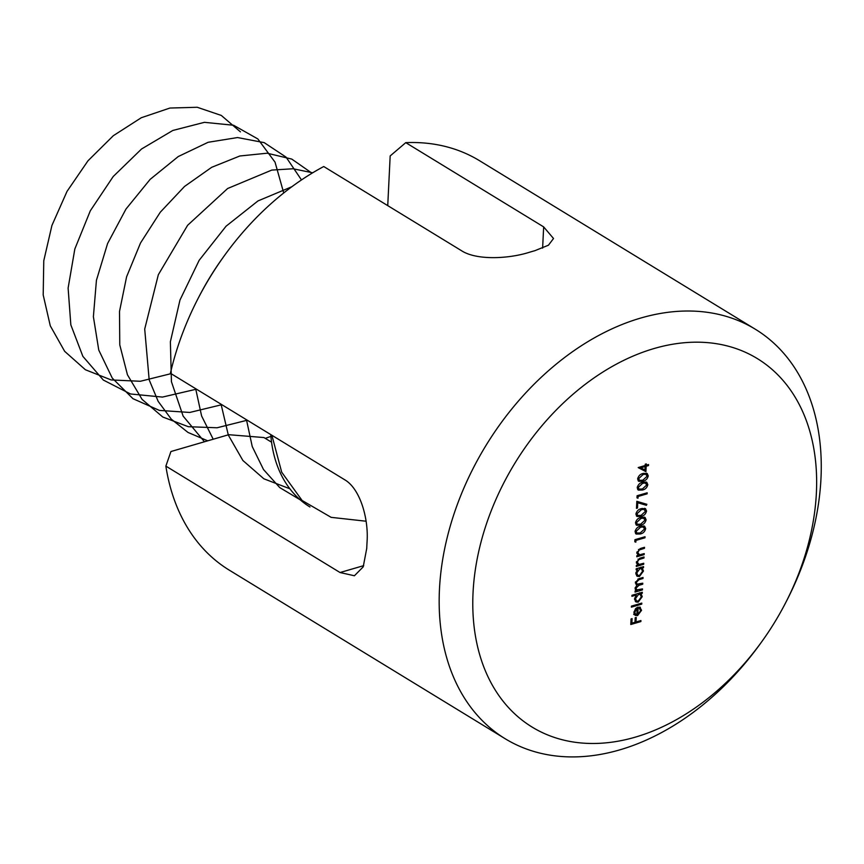 <?xml version="1.0" encoding="UTF-8"?>
<svg xmlns="http://www.w3.org/2000/svg" width="864" height="864" viewBox="0 0 864 864"><rect width="100%" height="100%" fill="white"/><g stroke="black" fill="none" stroke-linecap="round" stroke-linejoin="round"><path stroke-width="1.3" d="M648.259 475.88C647.449 478.948 645.613 480.74 642.773 481.237L638.701 481.313L637.654 478.969C638.453 475.859 640.289 474.034 643.151 473.472L647.19 473.472L648.259 475.88L647.05 475.135M637.978 498.226L636.984 497.858L637.081 495.742L647.179 492.804L647.125 493.83L638.064 496.476L637.978 498.226L636.995 497.621M646.542 511.034C645.732 514.102 643.896 515.894 641.056 516.391L636.973 516.467L635.926 514.123C636.736 511.013 638.572 509.188 641.434 508.637L645.473 508.626L646.542 511.034L645.322 510.289M645.678 528.606C644.868 531.684 643.043 533.466 640.192 533.974L636.12 534.038L635.072 531.695C635.872 528.595 637.708 526.759 640.57 526.208L644.609 526.208L645.678 528.606L644.468 527.872M644.155 554.623L636.779 556.772L636.833 555.746L638.161 555.358L636.854 552.604L640.742 548.392L644.512 547.301L644.458 548.327L639.306 549.947L637.751 552.517L639.565 554.796L644.209 553.597L644.155 554.623L643.032 553.943M636.887 553.392L639.565 554.796M636.142 569.808L636.185 568.782L643.572 566.633L643.518 567.659L642.244 568.037L643.475 571.028L639.425 576.504L637.2 576.299L635.85 573.221L637.502 569.408L636.142 569.808M631.908 596.311L631.962 595.285L642.308 592.272L642.265 593.298L640.991 593.665L642.222 596.668L638.172 602.132L635.947 601.938L634.586 598.86L636.314 595.026L631.908 596.311M639.716 607.036L641.563 610.297L637.556 615.6L635.137 615.362L633.928 612.49L635.537 608.71L638.15 607.057L637.783 614.531L640.645 610.686L639.241 608.062L639.716 607.036L640.354 607.327M473.04 592.812A215.946 152.302 121.4 0 0 572.216 741.83A215.946 152.302 121.4 0 0 762.62 640.494A215.946 152.302 121.4 0 0 785.43 603.169A215.946 152.302 121.4 0 0 701.082 342.252A215.946 152.302 121.4 0 0 473.04 592.812M640.883 621.562L630.785 624.499L631.055 618.937L632.092 618.635L631.876 623.182L634.975 622.274L635.202 617.728L636.239 617.425L636.012 621.972L640.926 620.536L640.883 621.562L639.76 620.881M641.736 604.13L631.379 607.144L631.433 606.118L641.779 603.104L641.736 604.13L640.613 603.45M636.023 584.42L637.027 585.025L635.396 582.487L639.036 578.642L643.032 577.476L642.989 578.502L638.982 579.668L636.293 582.401L637.07 584.161L642.762 583.189L642.708 584.215L638.96 585.306L636.012 588.125L636.811 589.885L642.481 588.902L642.427 589.928L635.051 592.078L635.105 591.052L636.379 590.674L635.116 588.2L637.027 585.025L636.466 584.777M635.98 590.425L635.407 589.82M643.68 564.289L636.304 566.438L636.358 565.412L637.686 565.024L636.379 562.27L640.267 558.068L644.036 556.967L643.993 557.993L638.831 559.613L637.276 562.194L639.09 564.462L643.734 563.263L643.68 564.289L642.557 563.609M636.412 563.058L639.09 564.462M635.828 542.171L634.835 541.804L634.932 539.687L645.03 536.749L644.976 537.775L635.915 540.41L635.828 542.171L634.846 541.566M646.11 519.826C645.3 522.893 643.464 524.686 640.624 525.182L636.552 525.258L635.504 522.914C636.304 519.804 638.14 517.979 641.002 517.417L645.041 517.417L646.11 519.826L644.9 519.08M637.502 508.043L636.466 508.345L636.811 501.314L646.866 504.306L646.402 505.321L637.762 502.751L637.502 508.043L636.509 507.438M647.827 484.661C647.017 487.739 645.192 489.532 642.341 490.028L638.269 490.093L637.222 487.75C638.021 484.65 639.857 482.814 642.719 482.263L646.758 482.263L647.827 484.661L646.618 483.926M645.916 471.658L638.204 467.554L645.192 465.512L645.257 464.195L646.294 463.892L646.229 465.221L648.562 464.54L648.508 465.566L646.186 466.236L645.916 471.658L638.204 467.608M271.555 442.195L263.952 437.551L228.755 434.7L170.942 451.526L165.866 466.106A239.933 169.225 121.4 0 0 229.338 570.186L505.116 738.698A239.933 169.225 -58.6 0 1 439.452 589.496A239.933 169.225 -58.6 0 1 555.682 364.576A239.933 169.225 -58.6 0 1 755.32 329.227A239.933 169.225 -58.6 0 1 820.8 481.68A239.933 169.225 -58.6 0 1 786.542 601.009L785.43 603.169M542.614 248.119L543.661 226.897L553.522 238.507L548.446 245.214L534.784 250.722A239.933 169.225 -58.6 0 0 529.06 252.385C508.939 258.746 476.809 260.572 461.624 250.776L323.741 166.525A239.933 169.225 121.4 0 0 223.463 256.932A239.933 169.225 121.4 0 0 198.115 298.404A239.933 169.225 121.4 0 0 170.413 373.259L344.585 479.693C360.277 488.668 368.723 518.821 367.06 541.901A239.933 169.225 -58.6 0 0 366.746 548.381L363.204 566.87L354.413 575.759L340.038 572.53L165.866 466.106M755.32 329.227L479.552 160.715A239.933 169.225 121.4 0 0 405.767 142.646L390.172 155.941L387.742 205.632M198.115 298.404L199.238 296.244A215.946 152.302 -58.6 0 1 222.048 258.908L223.463 256.932M543.661 226.897L405.767 142.646M762.62 640.494L761.195 642.481A239.933 169.225 -58.6 0 1 505.116 738.698M635.677 621.767L634.997 621.972M631.541 622.976L630.85 623.171M630.882 622.566L631.876 623.182M635.018 621.367L636.012 621.972M639.641 607.187L640.094 608.656M640.57 609.692L641.563 610.297M636.379 614.628L637.556 615.6M636.109 614.714L633.69 614.466M636.908 613.991L637.783 614.531M633.938 613.202L636.876 614.682L637.189 608.342L634.835 612.176L635.418 614.131L633.971 613.246L635.429 613.796M636.444 607.889L637.189 608.342M634.025 611.68L634.835 612.176M641.142 592.607L642.265 593.298M639.868 592.985L640.991 593.665M639.533 592.78L640.775 595.782M641.272 596.084L642.222 596.668M637.027 601.15L638.172 602.132M636.725 601.247L635.288 601.355M635.191 594.346L636.314 595.026M637.47 593.676L638.593 594.367L635.494 598.579L636.498 600.923L638.237 601.106L641.326 596.894L640.321 594.508L638.377 593.417M634.608 599.67L636.498 600.923M634.684 598.082L635.494 598.579M640.321 594.508L638.593 594.367M641.304 589.237L642.427 589.928M637.373 590.09L636.055 590.468M641.866 577.811L642.989 578.502M635.461 581.893L636.293 582.401M635.418 583.124L637.07 584.161M641.585 583.524L642.708 584.215M637.654 584.377L636.541 584.734M635.191 587.617L636.012 588.125M635.126 588.816L636.811 589.885M642.395 566.978L643.518 567.659M641.12 567.346L642.244 568.037M640.786 567.14L642.028 570.143M642.535 570.456L643.475 571.028M638.28 575.51L639.425 576.504M637.978 575.618L636.541 575.716M636.379 568.728L637.502 569.408M638.723 568.048L639.846 568.728L636.757 572.951L637.751 575.294L639.49 575.478L642.578 571.255L641.574 568.868L639.63 567.778M635.872 574.042L637.751 575.294M635.936 572.443L636.757 572.951M641.574 568.868L639.846 568.728M638.734 564.419L637.373 564.818M642.87 557.312L643.993 557.993M637.999 559.105L638.831 559.613M636.455 561.686L637.276 562.194M639.209 554.753L637.848 555.152M643.345 547.636L644.458 548.327M638.474 549.428L639.306 549.947M636.919 552.01L637.751 552.517M643.853 537.095L644.976 537.775M634.932 539.806L635.915 540.41M639.004 533.25L640.192 533.974M637.762 533.336L635.515 533.477M643.756 525.874L644.231 527.504M641.585 526.046L643.874 527.191L641.293 526.025M635.062 531.846L636.887 533.056L640.235 532.948L644.652 528.876L643.032 526.932L640.516 527.234L636.109 531.36L636.887 533.056M635.202 530.809L636.109 531.36M639.457 526.586L640.516 527.234M639.436 524.459L640.624 525.182M638.194 524.545L635.947 524.686M644.188 517.093L644.663 518.713M642.017 517.255L644.306 518.4L641.725 517.234M635.494 523.055L637.319 524.275L640.667 524.156L645.073 520.085L643.464 518.141L640.948 518.443L636.541 522.569L637.319 524.275M635.634 522.018L636.541 522.569M639.878 517.795L640.948 518.443M639.868 515.668L641.056 516.391M638.626 515.765L636.379 515.894M644.62 508.302L645.095 509.922M642.438 508.464L644.738 509.62L642.157 508.442M635.926 514.264L637.751 515.484L641.099 515.376L645.505 511.294L643.896 509.35L641.38 509.663L636.962 513.788L637.751 515.484M636.066 513.238L636.962 513.788M640.31 509.004L641.38 509.663M645.235 503.82L644.944 504.425L646.402 505.321M644.944 504.425L636.779 501.995M636.768 502.146L637.762 502.751M646.002 493.15L647.125 493.83M637.081 495.86L638.064 496.476M641.153 489.305L642.341 490.028M639.911 489.391L637.664 489.532M645.905 481.928L646.38 483.559M643.734 482.101L646.024 483.246L643.442 482.08M637.211 487.901L639.036 489.11L642.384 489.002L646.801 484.931L645.181 482.987L642.665 483.289L638.258 487.415L639.036 489.11M637.351 486.864L638.258 487.415M641.606 482.641L642.665 483.289M641.585 480.514L642.773 481.237M640.343 480.6L638.096 480.74M646.337 473.148L646.812 474.768M644.166 473.31L646.456 474.455L643.874 473.288M637.643 479.11L639.468 480.33L642.816 480.211L647.222 476.14L645.613 474.196L643.097 474.498L638.69 478.634L639.468 480.33M637.783 478.073L638.69 478.634M642.028 473.85L643.097 474.498M645.235 464.605L646.229 465.221M647.384 464.875L648.508 465.566M645.905 465.016L645.214 465.21M645.062 465.556L646.186 466.236M644.717 465.653L644.684 466.258M644.512 469.714L644.468 470.772M644.976 469.951L645.149 466.538L640.764 467.824L644.976 469.951M644.026 465.858L645.149 466.538M639.641 467.132L640.764 467.824M270.767 434.581A143.964 101.531 121.4 0 0 309.971 506.984M366.088 521.219L331.15 517.352L302.098 500.472L281.696 472.187L271.868 435.251M300.154 499.781L279.742 487.588L263.52 469.552L252.245 446.569L246.467 419.731M289.861 488.776L263.855 478.796L242.892 460.501L228.323 435.089L221.065 404.212M213.203 439.225L201.604 415.962L195.664 388.692M204.466 441.774L183.114 416.07L171.428 381.694L170.381 341.788L179.971 300.046L199.163 260.302L226.055 226.217L257.98 200.934L291.848 186.732M270.907 436.396L265.27 438.35M207.749 440.824L188.017 432.454L171.277 419.137L158.166 401.36L149.17 379.847L144.709 329.054L158.339 274.698L187.628 225.277L227.642 188.503L271.76 170.089L293.069 168.761L312.692 172.8M247.255 420.217L217.08 427.777L188.33 426.697L162.799 417.031L142.063 399.362L127.44 374.782L119.772 344.855L119.502 311.483L126.598 276.782L140.519 242.978L160.283 212.209L184.55 186.44L211.691 167.303L239.857 155.984L267.16 153.209L291.773 159.084L312.012 173.2M221.854 404.698L189.756 412.452L159.408 410.411L132.959 398.682L112.255 378.086L98.766 350.093L93.388 316.688L96.433 280.292L107.59 243.529L125.982 209.056L150.152 179.356L178.254 156.546L208.148 142.279L237.535 137.549L264.2 142.636L286.081 157.14L301.482 179.939M196.452 389.178L162.443 397.084L130.529 393.973L103.291 380.03L82.868 356.357L70.837 324.864L68.116 288.068L74.833 248.983L90.331 210.762L113.227 176.504L141.545 148.997L172.832 130.453L204.412 122.332L233.582 125.258L257.828 138.931L275.044 162.162L283.727 192.964M171.05 373.648L140.368 381.272L111.186 379.944L85.396 369.749L64.649 351.313L50.285 325.825L43.2 294.959L43.772 260.755L51.926 225.45L67.025 191.387L87.988 160.79L113.335 135.691L141.296 117.731L169.916 108.043L197.208 107.266L221.303 115.441L240.44 131.868M340.038 572.53L363.712 565.639M637.934 579.02L638.982 579.668M637.502 584.42L638.96 585.306M639.436 558.338L640.516 558.997M639.911 548.672L640.991 549.331"/></g></svg>
